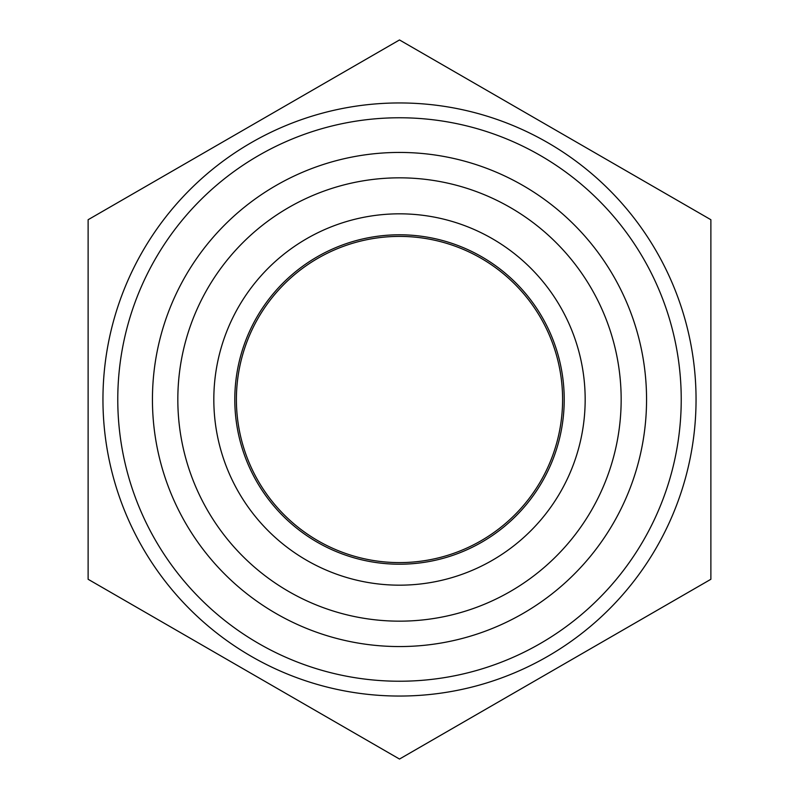 <?xml version="1.0" encoding="UTF-8"?>
<svg xmlns="http://www.w3.org/2000/svg" width="799" height="799" viewBox="0 0 799 799"><rect width="100%" height="100%" fill="white"/><g stroke="black" fill="none" stroke-linecap="round" stroke-linejoin="round"><path stroke-width="1.2" d="M177.827 399.5A221.673 221.673 0 0 1 510.331 207.53A221.673 221.673 0 0 1 510.331 591.47A221.673 221.673 0 0 1 177.827 399.5M213.822 399.5A185.678 185.678 0 0 1 492.334 238.701A185.678 185.678 0 0 1 492.334 560.299A185.678 185.678 0 0 1 213.822 399.5M152.439 399.5A247.061 247.061 0 0 1 523.025 185.538A247.061 247.061 0 0 1 523.025 613.462A247.061 247.061 0 0 1 152.439 399.5M117.773 399.5A281.727 281.727 0 0 1 540.364 155.515A281.727 281.727 0 0 1 540.364 643.485A281.727 281.727 0 0 1 117.773 399.5M102.951 399.5A296.549 296.549 0 0 1 547.774 142.681A296.549 296.549 0 0 1 547.774 656.319A296.549 296.549 0 0 1 102.951 399.5M710.88 219.725L399.5 39.95L88.12 219.725L88.12 579.275L399.5 759.05L710.88 579.275L710.88 219.725M234.796 399.5A164.704 164.704 0 0 1 481.857 256.859A164.704 164.704 0 0 1 481.857 542.141A164.704 164.704 0 0 1 234.796 399.5M236.394 399.5A163.106 163.106 0 0 1 481.048 258.247A163.106 163.106 0 0 1 481.048 540.753A163.106 163.106 0 0 1 236.394 399.5"/></g></svg>
